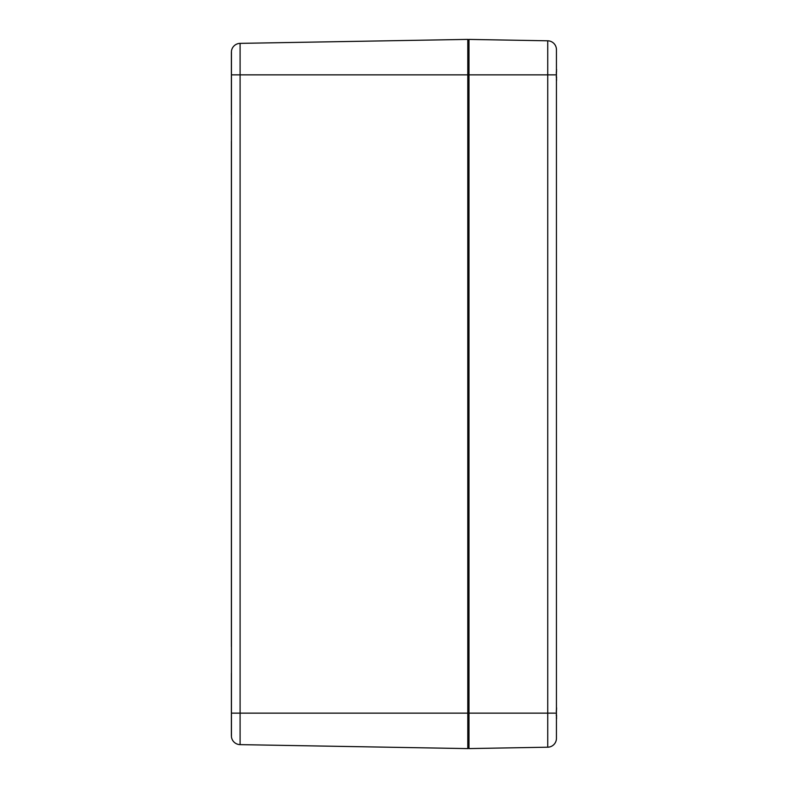 <?xml version="1.0" encoding="UTF-8"?>
<svg xmlns="http://www.w3.org/2000/svg" width="788" height="788" viewBox="0 0 788 788"><rect width="100%" height="100%" fill="white"/><g stroke="black" fill="none" stroke-linecap="round" stroke-linejoin="round"><path stroke-width="1.18" d="M231.386 114.752L231.386 74.86M231.386 713.14L231.386 673.247M231.386 646.653L231.386 141.347M231.386 689.5L231.386 735.765M231.445 51.22A8.865 8.865 0 0 1 240.094 43.37L467.786 39.4L240.094 43.37A8.865 8.865 0 0 0 231.445 51.22L231.445 736.78A8.865 8.865 0 0 0 240.094 744.63L467.786 748.6L240.094 744.63A8.865 8.865 0 0 1 231.445 736.78M231.386 52.235L231.386 98.5M231.445 713.14L467.786 713.14L467.786 39.4M468.988 39.42A1.182 1.182 0 0 0 467.786 40.602A1.182 1.182 0 0 1 468.988 39.42L547.729 40.799L468.988 39.42L468.988 713.14L467.786 713.14L467.786 748.6M467.786 747.398A1.182 1.182 0 0 0 468.988 748.58L547.729 747.201A8.865 8.865 0 0 0 556.436 738.336L556.436 49.664A8.865 8.865 0 0 0 547.729 40.799A8.865 8.865 0 0 1 556.436 49.664M547.729 40.799L547.729 713.14L468.988 713.14L468.988 748.58L547.729 747.201L547.729 713.14L556.436 713.14M556.436 69.62L556.525 70.447M556.426 81.292L556.604 79.558M556.367 79.174L556.436 80.1M556.436 79.056L556.584 77.155M556.426 72.732L556.367 71.353M556.584 69.59L556.604 70.162M556.426 76.988L556.594 78.229M556.594 78.298L556.2 76.663M556.436 707.9L556.525 708.727M556.426 719.572L556.604 717.838M556.367 717.454L556.436 718.38M556.436 717.336L556.584 715.435M556.426 711.012L556.367 709.633M556.584 707.87L556.604 708.442M556.426 715.268L556.594 716.509M556.594 716.578L556.2 714.943M240.094 744.63L240.094 74.86L231.445 74.86M556.436 74.86L240.094 74.86L240.094 43.37M556.594 71.412L556.2 73.057L556.594 71.412M556.594 709.692L556.2 711.337"/></g></svg>
